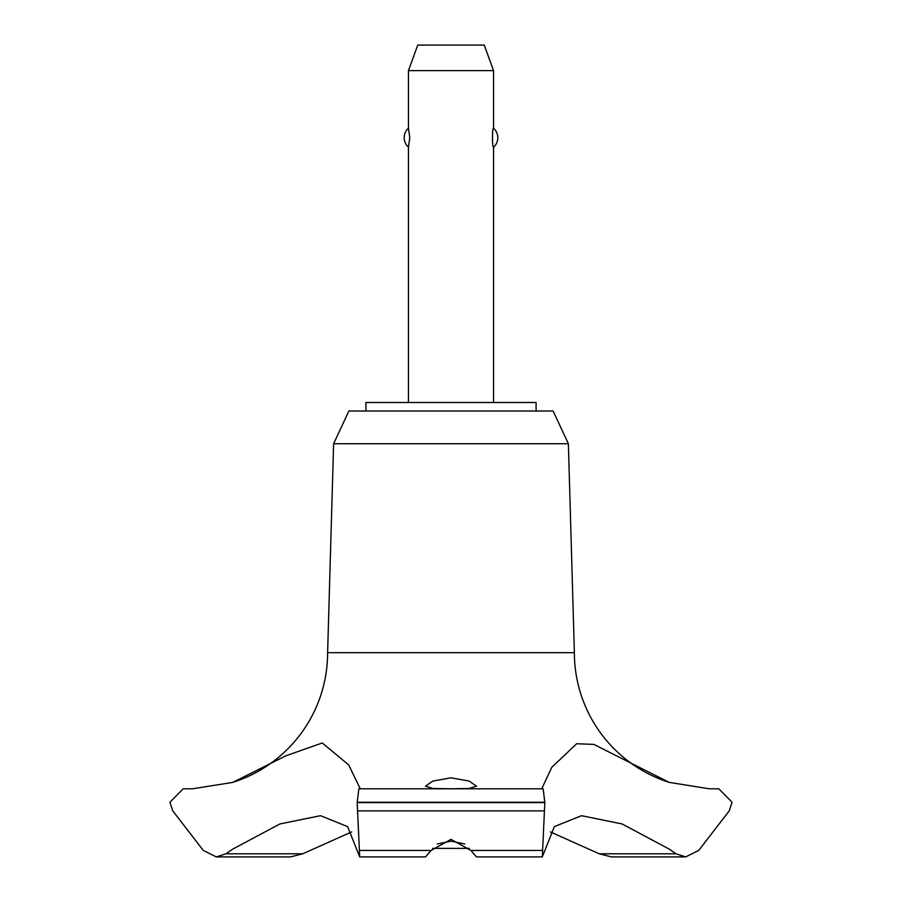 <?xml version="1.0" encoding="UTF-8"?>
<svg xmlns="http://www.w3.org/2000/svg" width="902" height="902" viewBox="0 0 902 902"><rect width="100%" height="100%" fill="white"/><g stroke="black" fill="none" stroke-linecap="round" stroke-linejoin="round"><path stroke-width="1.35" d="M536.092 411.008L536.092 402.495L365.908 402.495L365.908 411.008M669.239 782.395A136.146 136.146 0 0 1 574.382 652.665L568.373 443.728L553.118 411.008L348.882 411.008L333.627 443.728L327.618 652.665A136.146 136.146 0 0 1 232.761 782.395L285.787 755.831L322.273 742.977L348.646 764.873L359.954 788.1L359.582 788.81L542.463 788.81L542.046 788.1L551.742 767.399L576.66 743.733L593.866 744.409L669.239 782.395L709.276 788.81M302.722 853.799L225.962 853.799L216.322 856.9L290.613 856.9L302.722 853.799L351.712 831.892M192.453 788.81L232.761 782.395M358.827 788.81L543.173 788.81L358.827 788.81L357.181 802.6L544.819 802.6L543.173 788.81L542.463 788.81M357.181 802.261L544.819 802.261M357.181 802.6L359.695 856.9L425.552 856.9L431.055 850.451L451 839.367L470.945 850.451L476.448 856.9L542.305 856.9L544.819 802.6M451 788.788L432.904 788.483L425.473 786.172L432.859 781.064L451 777.817L469.141 781.064L476.527 786.172L469.096 788.483L451 788.788M464.767 843.979L451 841.171L437.233 843.979M493.552 402.495L493.552 147.218C492.131 148.3 492.131 127.103 493.552 128.185L493.552 70.627L408.448 70.627L408.448 128.185L409.779 137.702L408.448 147.218L408.448 402.495M408.448 70.627L417.739 45.1L484.261 45.1L493.552 70.627M493.552 128.185A12.763 12.763 0 0 1 493.552 147.218M408.448 147.218A12.763 12.763 0 0 1 408.448 128.185M469.401 848.387L432.599 848.387M709.727 788.81L718.826 788.81L732.086 802.261L729.211 810.887L698.7 850.451L685.678 856.9L676.038 853.799L669.239 849.109L622.087 823.943L581.486 815.69L554.369 826.615L542.305 856.9M676.038 853.799L599.278 853.799L611.387 856.9L685.678 856.9M550.288 831.892L599.278 853.811M359.695 856.9L347.631 826.615L320.514 815.69L279.913 823.943L232.761 849.109L225.962 853.811M327.618 652.665L574.382 652.665M216.322 856.9L203.3 850.451L172.789 810.887L169.914 802.261L183.174 788.81L192.273 788.81M333.627 443.728L568.373 443.728M470.945 850.451L542.068 850.451M357.598 810.887L544.402 810.887M359.932 850.451L431.055 850.451"/></g></svg>
